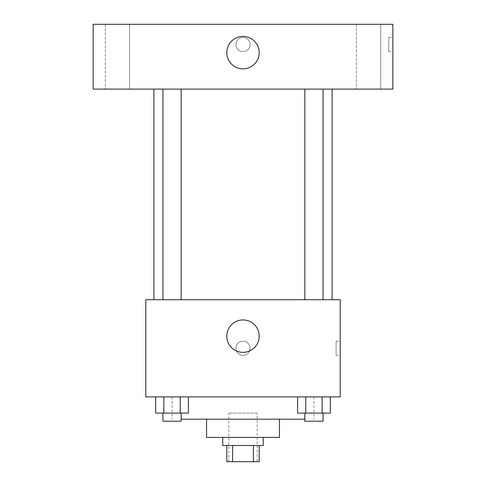 <?xml version="1.0" encoding="UTF-8"?>
<svg xmlns="http://www.w3.org/2000/svg" width="486" height="486" viewBox="0 0 486 486"><rect width="100%" height="100%" fill="white"/><g stroke="black" fill="none" stroke-linecap="round" stroke-linejoin="round"><path stroke-width="0.36" stroke-dasharray="2.43 1.82" d="M257.173 413.1L228.827 413.1L257.173 413.1L257.173 461.7L228.827 461.7L257.173 461.7M232.612 461.7L226.798 461.7L226.798 445.498L232.612 445.498L232.612 461.7L259.202 461.7L259.202 445.498L253.388 445.498L253.388 461.7M232.612 445.498L226.798 445.498M253.388 445.498L259.202 445.498M222.752 445.498L263.248 445.498M206.55 437.4L279.45 437.4M181.15 419.175L304.85 419.175M243 396.898L172.141 396.898L243 396.898M155.678 396.898L155.678 413.1L163.861 413.1L155.678 413.1L163.861 413.1L163.861 396.898L180.227 396.898L155.678 396.898L188.41 396.898L163.861 396.898L163.861 413.1L188.41 413.1L180.227 413.1L188.41 413.1L188.41 396.898L180.227 396.898L188.41 396.898L180.227 396.898L180.227 413.1L163.861 413.1L180.227 413.1L180.227 396.898L188.41 396.898L163.861 396.898L188.41 396.898M145.8 396.898L340.2 396.898L340.2 299.698L145.8 299.698L145.8 396.898M297.59 396.898L297.59 413.1L305.773 413.1L297.59 413.1L305.773 413.1L305.773 396.898L322.139 396.898L297.59 396.898L330.322 396.898L305.773 396.898L305.773 413.1L330.322 413.1L322.139 413.1L330.322 413.1L330.322 396.898L322.139 396.898L330.322 396.898L322.139 396.898L322.139 413.1L305.773 413.1L322.139 413.1L322.139 396.898L330.322 396.898L305.773 396.898L330.322 396.898M250.09 348.298A7.09 7.09 0 0 0 239.458 342.162A7.09 7.09 0 0 0 239.458 354.44A7.09 7.09 0 0 0 250.09 348.298A7.09 7.09 0 0 0 239.458 342.162A7.09 7.09 0 0 0 239.458 354.44A7.09 7.09 0 0 0 250.09 348.298M332.102 299.698L153.898 299.698L332.102 299.698M181.15 299.698L162.938 299.698L181.15 299.698L162.938 299.698L181.15 299.698L181.15 89.102L162.938 89.102L181.15 89.102M323.062 299.698L304.85 299.698L323.062 299.698L304.85 299.698L323.062 299.698L323.062 89.102L304.85 89.102L323.062 89.102M145.8 355.388L145.806 341.215L145.8 355.388M340.2 341.215L340.2 355.388L340.2 341.215L336.118 341.215L336.118 355.388L336.118 341.215M259.202 336.148A16.202 16.202 0 0 1 234.902 350.181A16.202 16.202 0 0 1 234.902 322.121A16.202 16.202 0 0 1 259.202 336.148M332.102 89.102L153.898 89.102L332.102 89.102M93.148 89.102L392.852 89.102L392.852 24.3L93.148 24.3L93.148 89.102M129.598 89.102L105.298 89.102L129.598 89.102L105.298 89.102L129.598 89.102L129.598 24.3L105.298 24.3L129.598 24.3L105.298 24.3L129.598 24.3L129.598 89.102M380.702 89.102L356.402 89.102L380.702 89.102L356.402 89.102L380.702 89.102L380.702 24.3L356.402 24.3L380.702 24.3L356.402 24.3L380.702 24.3L380.702 89.102M93.148 51.638L93.154 37.465L93.148 51.638M392.852 37.465L392.852 51.638L392.852 37.465L388.77 37.465L388.77 51.638L388.77 37.465M243 37.465A7.09 7.09 0 0 0 236.864 48.096A7.09 7.09 0 0 0 249.136 48.096A7.09 7.09 0 0 0 243 37.465A7.09 7.09 0 0 0 236.864 48.096A7.09 7.09 0 0 0 249.136 48.096A7.09 7.09 0 0 0 243 37.465M243 36.45A16.202 16.202 0 0 1 257.027 60.75A16.202 16.202 0 0 1 228.973 60.75A16.202 16.202 0 0 1 243 36.45M323.062 413.1L304.85 413.1L323.062 413.1L304.85 413.1L323.062 413.1L323.062 421.198L304.85 421.198L323.062 421.198L304.85 421.198L304.85 413.1M181.15 413.1L162.938 413.1L181.15 413.1L162.938 413.1L181.15 413.1L181.15 421.198L162.938 421.198L181.15 421.198L162.938 421.198L162.938 413.1M322.139 396.898L322.139 413.1M305.773 396.898L305.773 413.1M180.227 396.898L180.227 413.1M163.861 396.898L163.861 413.1M228.827 461.7L228.827 413.1M172.141 396.898L172.141 419.175M313.859 396.898L313.859 419.175M336.118 355.388L340.2 355.388M162.938 89.102L162.938 299.698M304.85 89.102L304.85 299.698M105.298 24.3L105.298 89.102L105.298 24.3M356.402 24.3L356.402 89.102L356.402 24.3M388.77 51.638L392.852 51.638"/><path stroke-width="0.73" d="M253.388 445.498L253.388 461.7L226.798 461.7L226.798 445.498M253.388 461.7L259.202 461.7L259.202 445.498M263.248 437.4L263.248 445.498L222.752 445.498L222.752 437.4M232.612 445.498L232.612 461.7M279.45 419.175L279.45 437.4L206.55 437.4L206.55 419.175M304.85 419.175L181.15 419.175M340.2 396.898L145.8 396.898L145.8 299.698L340.2 299.698L340.2 396.898M259.202 336.148A16.202 16.202 0 0 1 234.902 350.181A16.202 16.202 0 0 1 234.902 322.121A16.202 16.202 0 0 1 259.202 336.148M332.102 89.102L332.102 299.698M304.85 299.698L304.85 89.102M181.15 89.102L181.15 299.698M392.852 89.102L93.148 89.102L93.148 24.3L392.852 24.3L392.852 89.102M243 36.45A16.202 16.202 0 0 1 257.027 60.75A16.202 16.202 0 0 1 228.973 60.75A16.202 16.202 0 0 1 243 36.45M330.322 396.898L330.322 413.1L297.59 413.1L297.59 396.898M322.139 396.898L322.139 413.1M305.773 396.898L305.773 413.1M323.062 413.1L323.062 421.198L304.85 421.198L304.85 413.1M188.41 396.898L188.41 413.1L155.678 413.1L155.678 396.898M180.227 396.898L180.227 413.1M163.861 396.898L163.861 413.1M181.15 413.1L181.15 421.198L162.938 421.198L162.938 413.1M153.898 89.102L153.898 299.698M323.062 299.698L323.062 89.102M162.938 89.102L162.938 299.698"/></g></svg>
